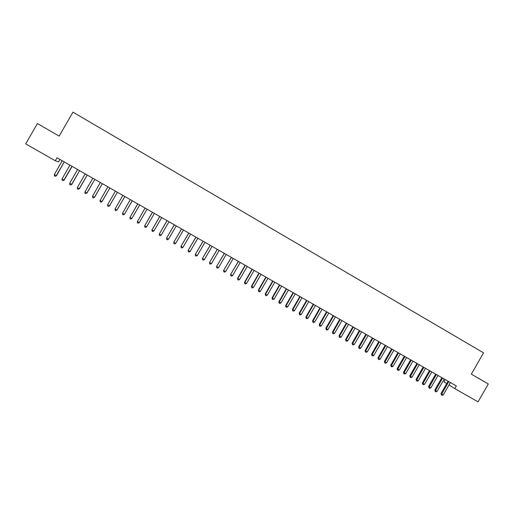 <?xml version="1.0" encoding="UTF-8"?>
<svg xmlns="http://www.w3.org/2000/svg" width="514" height="514" viewBox="0 0 514 514"><rect width="100%" height="100%" fill="white"/><g stroke="black" fill="none" stroke-linecap="round" stroke-linejoin="round"><path stroke-width="0.77" d="M59.945 159.436L58.512 161.929L55.3 160.76L25.7 143.875L37.426 123.546L59.155 136.094L72.962 112.148L483.546 352.829L471.319 374.147L488.3 383.952L478.039 401.852L454.806 388.603L456.336 385.93L57.028 157.766L55.3 160.76M445.22 379.583L443.942 381.818L446.717 383.553M448.966 384.96L454.806 388.603M448.664 381.915L447.919 381.459L441.006 393.518L441.732 394L448.767 381.606M443.28 394.874L442.098 395.33L441.481 394.977L441.732 394L443.28 394.874L450.418 382.551M447.919 381.459L448.761 381.639M441.481 394.977L441.006 393.518M442.464 378.375L441.738 377.925L434.812 390.004L435.519 390.486L442.573 378.066M437.073 391.366L435.898 391.822L435.281 391.469L435.519 390.486L437.073 391.366L444.231 379.017M441.738 377.925L442.567 378.098M435.281 391.469L434.812 390.004M436.251 374.822L435.538 374.385L428.592 386.483L429.286 386.952L436.354 374.513M430.848 387.839L429.672 388.295L429.049 387.941L429.286 386.952L430.848 387.839L438.018 375.464M435.538 374.385L436.347 374.545M429.049 387.941L428.592 386.483M430.006 371.256L429.306 370.825L422.354 382.949L423.035 383.412L430.109 370.947M424.603 384.299L423.427 384.761L422.804 384.408L423.035 383.412L424.603 384.299L431.786 371.905M422.804 384.408L422.354 382.949M423.742 367.677L423.054 367.253L416.089 379.403L416.758 379.852L423.844 367.369M418.325 380.745L417.156 381.208L416.526 380.855L416.758 379.852L418.325 380.745L425.528 368.326M423.054 367.253L423.838 367.401M416.526 380.855L416.089 379.403M417.452 364.085L416.783 363.668L409.799 375.837L410.455 376.287L417.561 363.777M412.035 377.18L410.859 377.649L410.23 377.289L410.455 376.287L412.035 377.18L419.218 364.76M416.783 363.668L417.554 363.809M410.23 377.289L409.799 375.837M411.142 360.481L410.487 360.07L403.49 372.264L404.126 372.701L411.245 360.166M405.713 373.594L404.544 374.07L403.908 373.71L404.126 372.701L405.713 373.594L412.941 361.136M410.487 360.07L411.239 360.205M403.908 373.71L403.49 372.264M404.807 356.857L404.165 356.459L397.155 368.673L397.778 369.103L404.91 356.549M399.372 370.003L398.202 370.478L397.566 370.119L397.778 369.103L399.372 370.003L406.613 357.519M404.165 356.459L404.904 356.581M397.566 370.119L397.155 368.673M398.446 353.227L397.817 352.835L390.794 365.069L391.405 365.493L398.549 352.912M393.004 366.398L391.835 366.874L391.199 366.514L391.405 365.493L393.004 366.398L400.258 353.889M391.199 366.514L390.794 365.069M392.066 349.578L391.45 349.192L384.408 361.458L385.005 361.869L392.169 349.263M386.612 362.775L385.449 363.257L384.806 362.897L385.005 361.869L386.612 362.775L393.878 350.246M391.45 349.192L392.163 349.302M384.806 362.897L384.408 361.458M385.654 345.922L385.057 345.543L378.002 357.828L378.587 358.232L385.757 345.607M380.193 359.145L379.03 359.627L378.388 359.26L378.587 358.232L380.193 359.145L387.479 346.584M378.388 359.26L378.002 357.828M379.223 342.247L378.638 341.874L371.571 354.185L372.142 354.583L379.326 341.932M373.755 355.495L372.592 355.984L371.95 355.617L372.142 354.583L373.755 355.495L381.054 342.915M378.638 341.874L379.319 341.964M371.95 355.617L371.571 354.185M372.766 338.553L372.194 338.193L365.113 350.522L365.672 350.914L372.868 338.238M367.292 351.833L366.129 352.321L365.48 351.955L365.672 350.914L367.292 351.833L374.603 339.227M372.194 338.193L372.862 338.276M365.48 351.955L365.113 350.522M366.283 334.852L365.73 334.498L358.637 346.854L359.177 347.233L366.392 334.537M360.802 348.158L359.639 348.646L358.99 348.28L359.177 347.233L360.802 348.158L368.127 335.533M365.73 334.498L366.386 334.569M358.99 348.28L358.637 346.854M359.781 331.138L359.235 330.791L352.129 343.166L352.655 343.545L359.884 330.817M354.287 344.464L353.131 344.965L352.476 344.592L352.655 343.545L354.287 344.464L361.631 331.819M359.235 330.791L359.877 330.855M352.476 344.592L352.129 343.166M353.246 327.405L352.72 327.071L345.601 339.471L346.108 339.831L353.349 327.09M347.747 340.763L346.59 341.264L345.935 340.891L346.108 339.831L347.747 340.763L355.103 328.086M352.72 327.071L353.349 327.122M345.935 340.891L345.601 339.471M346.693 323.659L346.179 323.332L339.047 335.758L339.536 336.111L346.796 323.338M341.18 337.043L340.03 337.544L339.375 337.171L339.536 336.111L341.18 337.043L348.556 324.347M346.179 323.332L346.789 323.377M339.375 337.171L339.047 335.758M340.107 319.901L339.613 319.579L332.462 332.031L332.944 332.378L340.217 319.579M334.595 333.31L333.445 333.817L332.783 333.445L332.944 332.378L334.595 333.31L341.977 320.588M339.613 319.579L340.21 319.618M332.783 333.445L332.462 332.031M333.502 316.123L333.021 315.814L325.857 328.285L326.319 328.626L333.605 315.808M327.977 329.564L326.827 330.072L326.165 329.699L326.319 328.626L327.977 329.564L335.379 316.817M333.021 315.814L333.605 315.84M326.165 329.699L325.857 328.285M326.872 312.339L326.403 312.037L319.226 324.527L319.676 324.861L326.975 312.017M321.34 325.805L320.19 326.313L319.528 325.94L319.676 324.861L321.34 325.805L328.754 313.032M326.403 312.037L326.968 312.049M319.528 325.94L319.226 324.527M320.216 308.535L319.766 308.239L312.57 320.762L313 321.083L320.318 308.214M314.671 322.027L313.527 322.541L312.859 322.162L313 321.083L314.671 322.027L322.105 309.235M319.766 308.239L320.312 308.246M312.859 322.162L312.57 320.762M313.527 304.712L313.097 304.436L305.888 316.971L306.305 317.286L313.636 304.391M307.982 318.237L306.839 318.757L306.164 318.378L306.305 317.286L307.982 318.237L315.429 305.419M306.164 318.378L305.888 316.971M306.819 300.883L306.402 300.606L299.18 313.174L299.578 313.476L306.922 300.561M301.262 314.433L300.125 314.953L299.45 314.574L299.578 313.476L301.262 314.433L308.728 301.589M299.45 314.574L299.18 313.174M300.086 297.034L299.681 296.771L292.447 309.357L292.832 309.653L300.189 296.713M294.522 310.61L293.378 311.137L292.704 310.752L292.832 309.653L294.522 310.61L301.994 297.741M299.681 296.771L300.182 296.745M292.704 310.752L292.447 309.357M293.321 293.173L292.935 292.916L285.688 305.528L286.054 305.817L293.43 292.845M287.75 306.774L286.613 307.301L285.932 306.922L286.054 305.817L287.75 306.774L295.242 293.886M292.935 292.916L293.423 292.884M285.932 306.922L285.688 305.528M286.536 289.292L286.163 289.048L278.896 301.686L279.25 301.962L286.639 288.971M280.952 302.926L279.815 303.459L279.134 303.074L279.25 301.962L280.952 302.926L288.463 290.012M279.134 303.074L278.896 301.686M279.719 285.398L279.365 285.161L272.086 297.824L272.42 298.094L279.822 285.077M274.129 299.064L272.998 299.598L272.311 299.206L272.42 298.094L274.129 299.064L281.653 286.118M279.365 285.161L279.822 285.109M272.311 299.206L272.086 297.824M272.876 281.492L272.542 281.267L265.243 293.95L265.565 294.207L272.985 281.164M267.28 295.184L266.149 295.717L265.462 295.332L265.565 294.207L267.28 295.184L274.817 282.212M272.542 281.267L272.979 281.203M265.462 295.332L265.243 293.95M266.008 277.566L265.687 277.348L258.381 290.063L258.683 290.307L266.117 277.239M260.405 291.284L259.274 291.83L258.587 291.438L258.683 290.307L260.405 291.284L267.955 278.292M265.687 277.348L266.111 277.277M258.587 291.438L258.381 290.063M259.114 273.628L258.812 273.422L251.487 286.157L251.77 286.394L259.217 273.3M253.498 287.377L252.374 287.917L251.68 287.532L251.77 286.394L253.498 287.377L261.067 274.36M258.812 273.422L259.217 273.339M251.68 287.532L251.487 286.157M252.194 269.67L251.905 269.477L244.568 282.237L244.831 282.469L252.297 269.342M246.572 283.452L245.441 283.998L244.748 283.606L244.831 282.469L246.572 283.452L254.154 270.409M251.905 269.477L252.29 269.381M244.748 283.606L244.568 282.237M245.242 265.699L244.972 265.513L237.616 278.299L237.866 278.517L245.345 265.372M239.614 279.507L238.49 280.059L237.789 279.667L237.866 278.517L239.614 279.507L247.215 266.438M244.972 265.513L245.345 265.41M237.789 279.667L237.616 278.299M238.265 261.716L230.645 274.347L238.367 261.388M232.624 275.549L231.506 276.108L230.805 275.71L230.876 274.56L232.624 275.549L240.244 262.455M238.014 261.536L238.367 261.427M230.805 275.71L230.645 274.347M231.261 257.713L223.641 270.383L231.364 257.385M225.614 271.578L224.489 272.137L223.789 271.739L223.853 270.582L225.614 271.578L233.247 258.458M231.024 257.546L231.358 257.424M223.789 271.739L223.641 270.383M224.226 253.698L216.606 266.4L224.329 253.363M218.572 267.588L217.454 268.154L216.747 267.749L216.805 266.593L218.572 267.588L226.218 254.443M224.008 253.537L224.329 253.402M216.747 267.749L216.606 266.4M217.165 249.663L209.551 262.397L217.274 249.329M211.505 263.586L210.387 264.151L209.68 263.753L209.731 262.583L211.505 263.586L219.163 250.414M209.68 263.753L209.551 262.397M210.078 245.615L202.465 258.388L210.181 245.281M204.405 259.564L203.293 260.135L202.58 259.731L202.625 258.555L204.405 259.564L212.083 246.367M202.58 259.731L202.465 258.388M202.959 241.548L195.346 254.353L203.062 241.214M197.28 255.529L196.168 256.101L195.455 255.696L195.493 254.514L197.28 255.529L204.977 242.306M195.455 255.696L195.346 254.353M195.815 237.462L188.208 250.305L195.918 237.134M190.122 251.474L189.017 252.053L188.297 251.648L188.33 250.459L190.122 251.474L197.839 238.226M188.297 251.648L188.208 250.305M188.638 233.369L181.031 246.245L188.747 233.028M182.945 247.407L181.834 247.986L181.114 247.581L181.14 246.386L182.945 247.407L190.668 234.133M181.114 247.581L181.031 246.245M181.436 229.25L173.835 242.165L181.538 228.916M175.73 243.321L174.625 243.906L173.899 243.495L173.925 242.3L175.73 243.321L183.472 230.021M173.899 243.495L173.835 242.165M174.201 225.119L166.6 238.072L174.31 224.785M168.489 239.222L167.384 239.807L166.658 239.395L166.677 238.194L168.489 239.222L176.251 225.89M166.658 239.395L166.6 238.072M166.941 220.969L159.346 233.96L167.044 220.634M161.216 235.104L160.117 235.695L159.391 235.277L159.398 234.069L161.216 235.104L168.997 221.746M159.391 235.277L159.346 233.96M159.648 216.805L152.054 229.829L159.758 216.465M153.917 230.966L152.819 231.563L152.086 231.146L152.093 229.931L153.917 230.966L161.711 217.583M152.086 231.146L152.054 229.829M152.33 212.623L144.736 225.685L152.433 212.282M146.593 226.815L145.494 227.413L144.762 226.995L144.755 225.774L146.593 226.815L154.399 213.406M144.762 226.995L144.736 225.685M145.077 208.125L137.386 221.598L145.064 208.08M139.23 222.646L138.137 223.249L137.399 222.832L137.386 221.598L139.23 222.646L147.055 209.211M137.598 204.206L129.991 217.409L137.707 203.865M131.841 218.463L130.749 219.067L130.01 218.649L129.991 217.409L131.841 218.463L139.686 204.996M132.284 200.768L124.427 214.261L122.563 213.207L130.293 199.631M132.04 201.032L124.427 214.261L123.334 214.871L122.589 214.447L122.563 213.207M124.851 196.521L116.974 210.04L115.11 208.98L122.852 195.384M124.818 196.547L117.031 209.988L115.888 210.65L115.142 210.232L115.11 208.98M117.385 192.255L109.495 205.799L107.619 204.739L115.38 191.112M117.359 192.281L109.572 205.761L108.409 206.422L107.664 205.992L107.619 204.739M109.572 205.761L108.409 206.422M109.893 187.976L101.984 201.546L100.102 200.479L107.882 186.826M109.861 188.002L102.08 201.52L100.905 202.169L100.146 201.745L100.102 200.479M102.08 201.52L100.905 202.169M102.37 183.678L94.441 197.273L92.552 196.207L100.346 182.521M102.337 183.704L94.563 197.26L93.362 197.903L92.61 197.472L92.552 196.207M94.563 197.26L93.362 197.903M94.814 179.36L86.872 192.988L84.971 191.908L92.783 178.197M94.782 179.386L87.007 192.981L85.793 193.617L85.035 193.187L84.971 191.908M87.007 192.981L85.793 193.617M87.226 175.023L79.265 188.677L77.363 187.597L85.189 173.861M87.194 175.049L79.426 188.683L78.192 189.313L77.428 188.882L77.363 187.597M79.426 188.683L78.192 189.313M79.612 170.674L71.632 184.353L69.718 183.267L77.563 169.504M79.58 170.699L71.812 184.372L70.559 184.989L69.795 184.558L69.718 183.267M71.812 184.372L70.559 184.989M71.96 166.305L63.967 180.009L62.046 178.923L69.904 165.129M72.114 166.388L64.166 180.041L62.894 180.652L62.13 180.215L62.046 178.923M64.166 180.041L62.894 180.652M64.276 161.91L56.264 175.647L54.336 174.554L62.213 160.734M64.25 161.936L56.489 175.692L55.197 176.296L54.426 175.859L54.336 174.554M56.489 175.692L55.197 176.296M430.102 370.979L429.408 370.549M398.543 352.951L397.913 352.559M385.757 345.639L385.153 345.267M313.63 304.429L313.193 304.147M306.922 300.594L306.498 300.324M286.632 289.003L286.266 288.759"/></g></svg>
